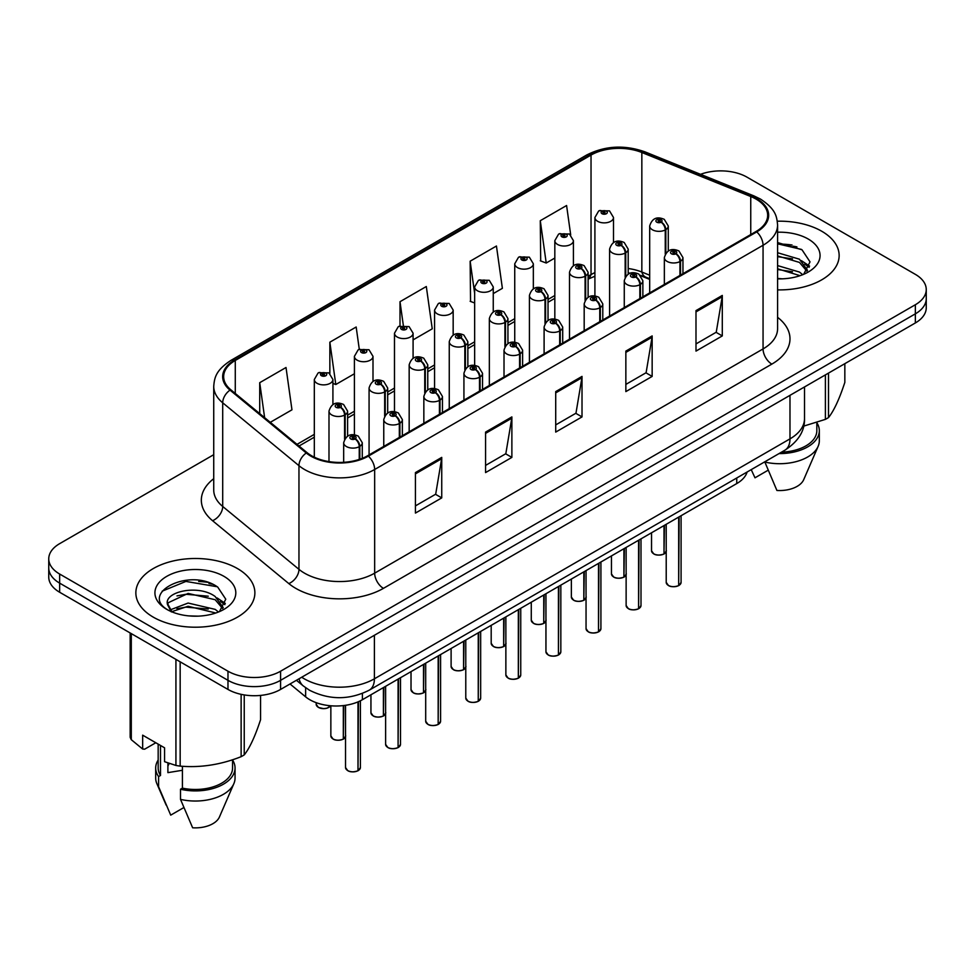 <?xml version="1.0" encoding="UTF-8"?>
<svg xmlns="http://www.w3.org/2000/svg" width="975" height="975" viewBox="0 0 975 975"><rect width="100%" height="100%" fill="white"/><g stroke="black" fill="none" stroke-linecap="round" stroke-linejoin="round"><path stroke-width="1.46" d="M649.679 279.386L643.293 276.803A49.591 28.628 0 0 0 641.099 275.962M747.106 472.01A37.196 21.474 180 0 1 736.747 483.576L362.408 699.709A37.196 21.474 180 0 1 305.626 696.845L290.038 683.987M821.718 231.233A59.512 34.357 0 0 0 777.294 221.203A59.512 34.357 0 0 1 821.718 231.233A59.512 34.357 0 0 1 839.146 255.535A59.512 34.357 0 0 0 821.718 231.233M237.449 568.559A59.512 34.357 0 0 0 172.587 561.112A59.512 34.357 0 0 0 135.854 592.861A59.512 34.357 0 0 0 153.282 617.151A59.512 34.357 0 0 0 218.144 624.597A59.512 34.357 0 0 0 254.877 592.861A59.512 34.357 0 0 0 237.449 568.559A59.512 34.357 0 0 0 172.587 561.112A59.512 34.357 0 0 0 135.854 592.861A59.512 34.357 0 0 0 153.282 617.151A59.512 34.357 0 0 0 218.144 624.597A59.512 34.357 0 0 0 254.877 592.861A59.512 34.357 0 0 0 237.449 568.559M756.052 199.095A39.683 22.913 180 0 1 767.666 215.292A39.683 22.913 180 0 1 756.052 231.489L367.648 455.727A39.683 22.913 180 0 1 307.088 452.668L230.831 389.793A39.683 22.913 180 0 1 223.653 376.655A39.683 22.913 180 0 1 235.28 360.457L591.033 155.062A39.683 22.913 180 0 1 641.842 152.502L750.75 196.523A39.683 22.913 180 0 1 756.052 199.095M756.746 198.681A40.67 23.485 0 0 0 751.323 196.06L642.415 152.027A40.67 23.485 0 0 0 590.326 154.659L234.573 360.043A40.67 23.485 0 0 0 230.015 390.122L306.272 452.997A40.67 23.485 0 0 0 368.355 456.129L756.746 231.892A40.67 23.485 0 0 0 756.746 198.681M213.732 454.691L59.646 543.66A37.196 21.474 0 0 0 48.75 558.846L48.75 577.066A37.196 21.474 0 0 0 59.646 592.252L227.979 689.435L227.979 680.331A37.196 21.474 0 0 0 280.581 680.331L915.354 313.84A37.196 21.474 0 0 0 926.25 298.655A37.196 21.474 0 0 1 915.354 313.84L280.581 680.331A37.196 21.474 0 0 1 227.979 680.331L59.646 583.135L227.979 680.331L227.979 671.214A37.196 21.474 0 0 0 280.581 671.214L915.354 304.736A37.196 21.474 0 0 0 926.25 289.551A37.196 21.474 0 0 0 915.354 274.365L747.021 177.17A37.196 21.474 0 0 0 700.537 174.318M48.75 567.95A37.196 21.474 0 0 0 59.646 583.135A37.196 21.474 0 0 1 48.75 567.95M415.435 472.582L415.435 513.082L441.736 497.896L441.736 457.397L415.435 472.582M415.435 505.891L435.691 494.203L441.626 458.75A9.921 5.728 -120 0 0 441.736 457.397M435.508 494.301L441.736 497.896M485.574 432.096L485.574 472.582L511.875 457.397L511.875 416.91L485.574 432.096M485.574 465.404L505.83 453.704L511.765 418.251A9.921 5.728 -120 0 0 511.875 416.91M505.647 453.814L511.875 457.397M695.992 310.611L695.992 351.097L722.292 335.912L722.292 295.425L695.992 310.611M695.992 343.919L716.247 332.219L722.182 296.766A9.921 5.728 -120 0 0 722.292 295.425M716.077 332.329L722.292 335.912M625.852 351.097L625.852 391.597L652.153 376.411L652.153 335.912L625.852 351.097M625.852 384.406L646.108 372.718L652.043 337.265A9.921 5.728 -120 0 0 652.153 335.912M645.938 372.816L652.153 376.411M555.713 391.597L555.713 432.096L582.014 416.91L582.014 376.411L555.713 391.597M555.713 424.905L575.969 413.205L581.904 377.752A9.921 5.728 -120 0 0 582.014 376.411M575.786 413.315L582.014 416.91M649.679 275.206L641.842 272.037A39.683 22.913 0 0 0 628.193 268.515M594.908 272.634A39.683 22.913 0 0 0 591.033 274.609L588.108 276.291M554.824 295.51L548.023 299.435M514.739 318.654L507.938 322.579M474.654 341.798L467.854 345.723M434.57 364.93L427.769 368.867M394.485 388.074L387.684 392.011M354.4 411.218L347.6 415.155M314.316 434.362L297.009 444.356M777.587 289.88A59.512 34.357 0 0 0 839.146 255.535A59.512 34.357 0 0 1 777.587 289.88M48.75 558.846A37.196 21.474 0 0 0 59.646 574.031L227.979 671.214M270.282 422.321L291.964 409.817L286.016 367.502L259.716 382.688L259.716 413.607M493.253 293.597L502.381 288.332L496.446 246.017L470.145 261.202L470.559 301.458M570.704 234.926L566.585 205.518L540.284 220.703L540.698 260.959M359.288 349.282L356.168 327.003L329.855 342.188L329.855 373.51M413.083 339.885L432.242 328.819L426.307 286.516L400.006 301.702L400.006 325.882M400.006 301.702L403.309 325.248M474.654 302.981L470.145 301.299M470.145 261.202L474.654 293.402M540.284 220.703L546.219 263.018L554.824 258.046M546.219 263.018L540.284 260.8M329.855 342.188L335.802 384.503L354.4 373.766M335.802 384.503L332.914 383.431M259.716 382.688L264.627 417.653M212.672 584.244A49.591 28.628 0 0 0 208.955 583.538M796.941 246.919A49.591 28.628 0 0 0 793.223 246.212M227.979 689.435A37.196 21.474 0 0 0 280.581 689.435L915.354 322.957A37.196 21.474 0 0 0 926.25 307.771L926.25 289.551M678.624 585.658C674.213 587.072 670.812 587.035 668.448 585.524L666.217 582.367A7.434 4.29 0 0 0 668.387 585.414A7.434 4.29 0 0 0 678.673 585.536L678.515 585.634A7.191 4.156 180 0 1 668.57 585.512M678.673 585.232L679.136 516.835M680.513 275.096L680.513 261.227A6.203 3.729 -122.2 0 0 675.943 253.744A3.096 1.792 0 0 0 675.846 251.27A3.096 1.792 0 0 0 671.458 251.27A3.096 1.792 0 0 0 671.458 253.805A3.096 1.792 0 0 0 675.748 253.853L674.493 253.061A1.243 0.719 180 0 1 673.177 251.879A1.243 0.719 180 0 1 674.566 253.012L675.943 253.744M675.748 253.853A6.203 3.425 62.1 0 1 679.941 261.556A9.299 5.375 180 0 1 667.071 261.397A9.299 5.375 180 0 1 664.353 257.595C666.729 249.966 671.592 247.76 678.941 250.965L682.951 257.595A9.299 5.375 180 0 1 680.513 261.227M679.941 275.438L679.941 261.556M678.673 585.536L678.673 517.103M663.951 554.032C659.527 555.457 656.138 555.409 653.762 553.91L651.532 550.753A7.434 4.29 0 0 0 653.713 553.788A7.434 4.29 0 0 0 663.999 553.922L663.829 554.019A7.191 4.156 180 0 1 653.896 553.898M663.999 553.617L664.463 525.318M665.828 253.183L665.828 229.613A6.203 3.729 -122.2 0 0 661.257 222.129A3.096 1.792 0 0 0 661.172 219.655A3.096 1.792 0 0 0 656.784 219.655A3.096 1.792 0 0 0 656.784 222.178A3.096 1.792 0 0 0 661.074 222.239L659.807 221.447A1.243 0.719 180 0 1 658.503 220.252A1.243 0.719 180 0 1 659.892 221.398L661.257 222.129M661.074 222.239A6.203 3.425 62.1 0 1 665.255 229.942A9.299 5.375 180 0 1 652.397 229.771A9.299 5.375 180 0 1 649.679 225.981C652.056 218.351 656.918 216.133 664.267 219.351L668.277 225.981A9.299 5.375 180 0 1 665.828 229.613M665.255 254.085L665.255 229.942M663.999 553.922L663.999 525.574M613.507 242.543L613.507 217.51A9.299 5.375 180 0 1 607.766 222.471A9.299 5.375 180 0 1 597.638 221.301A9.299 5.375 180 0 1 594.908 217.51L598.626 211.051A6.203 3.729 57.8 0 1 601.928 211.234A3.096 1.792 0 0 0 602.026 213.708A3.096 1.792 0 0 0 606.401 213.708A3.096 1.792 0 0 0 606.401 211.185A3.096 1.792 0 0 0 602.123 211.124L603.379 211.916A1.243 0.719 180 0 1 604.683 213.111A1.243 0.719 180 0 1 603.293 211.965L601.928 211.234M603.379 212.977L603.379 211.916M602.123 211.124A6.203 3.425 -117.9 0 0 599.223 210.71A6.203 3.425 -117.9 0 0 598.942 210.88M603.293 212.928L603.293 211.965M777.587 278.448L782.316 278.826M777.587 265.59L799.451 272.062L802.73 274.694M777.587 268.795L800.048 275.681M777.587 252.732L799.451 259.204L807.507 270.319M777.587 255.938L799.451 262.409L806.873 271.16M777.587 278.85A40.426 23.339 0 0 0 808.226 272.037A40.426 23.339 0 0 0 808.226 239.033A40.426 23.339 0 0 0 777.587 232.221M803.693 274.292L810.018 261.861L802.011 249.783L777.587 242.568M803.644 426.136L825.398 419.372A66.958 38.659 0 0 0 828.506 417.58C833.93 410.792 839.378 399.055 844.838 382.371L844.838 363.663M764.766 461.821L776.904 490.462A24.802 14.32 0 0 0 803.693 479.7L818.122 446.355A39.683 22.913 0 0 0 819.317 440.798L819.317 430.682A39.683 22.913 0 0 0 816.831 422.699M764.766 462.04A39.683 22.913 0 0 0 818.122 446.355M779.037 453.582A39.683 22.913 0 0 0 819.317 430.682M781.56 452.12A37.196 21.474 0 0 0 816.831 430.682L816.831 422.431M828.506 373.096L828.506 417.58M825.398 419.372L825.398 374.888M751.262 469.718L754.991 477.811L768.068 470.255M777.587 243.811L801.462 249.417M777.587 256.669L792.517 258.875M804.741 264.091L809.152 267.333M777.587 269.527L792.517 271.733M801.377 260.63L809.567 266.102M169.309 763.474A28.031 16.185 0 0 0 167.895 766.228M167.895 762.974L167.895 772.639L182.41 770.274M188.589 615.871L198.047 616.151M170.052 609.936L188.114 603.05L215.183 609.375L218.461 612.008M171.722 611.666L188.114 606.267L215.78 613.007M167.334 603.147L171.978 611.898M167.383 603.976C164.434 591.508 198.608 584.135 215.183 596.529L223.238 607.644M167.517 604.78L168.297 602.708L188.114 593.409L215.183 599.735L222.605 608.485M219.424 611.617L225.761 599.186L217.742 587.108C189.382 566.719 138.974 593.592 168.078 610.058L168.212 610.155M223.957 576.347A40.426 23.339 0 0 0 166.774 576.347A40.426 23.339 0 0 0 166.774 609.363A40.426 23.339 0 0 0 223.957 609.363A40.426 23.339 0 0 0 223.957 576.347M155.805 742.755L144.678 749.178L142.655 749.044L142.655 735.162L164.568 747.813L164.568 761.694L175.927 765.46A66.958 38.659 0 0 0 180.168 766.118C200.399 767.898 220.728 764.753 241.13 756.685A66.958 38.659 0 0 0 244.238 754.894C249.661 748.118 255.109 736.381 260.569 719.696L260.569 695.419M182.41 766.277L182.41 788.129L180.497 789.238L180.497 799.366L192.636 827.787A24.802 14.32 0 0 0 219.424 817.026L233.854 783.681A39.683 22.913 0 0 0 235.048 778.123L235.048 767.995A39.683 22.913 0 0 0 232.562 760.025M180.497 799.366A39.683 22.913 0 0 0 233.854 783.681M180.497 789.238A39.683 22.913 0 0 0 235.048 767.995M182.41 788.129A37.196 21.474 0 0 0 232.562 767.995L232.562 759.757M130.162 632.958L130.162 737.246A66.958 38.659 0 0 0 131.296 739.696L142.655 749.044M244.238 694.931L244.238 754.894M241.13 756.685L241.13 694.346M131.296 633.616L131.296 739.696M175.927 765.46L175.927 659.38M180.168 661.83L180.168 766.118M171.308 611.91L167.456 604.476M158.169 760.025A39.683 22.913 0 0 0 155.683 767.995L155.683 778.123A39.683 22.913 0 0 0 156.877 783.681A39.683 22.913 0 0 0 158.584 786.703L170.723 815.137L183.8 807.58M158.584 786.703L158.584 776.588L160.497 775.478L160.497 745.461M155.683 767.995A39.683 22.913 0 0 0 158.584 776.588M158.169 744.12L158.169 767.995A37.196 21.474 0 0 0 160.497 775.478M162.167 591.167L185.908 581.417L217.193 586.743M176.999 595.896L185.908 594.275L208.248 596.2M220.472 601.417L224.884 604.658M176.999 608.753L185.908 607.133L208.248 609.046M217.108 597.943L225.298 603.428M638.54 608.79C634.128 610.216 630.727 610.179 628.363 608.668L626.133 605.512A7.434 4.29 0 0 0 628.302 608.546A7.434 4.29 0 0 0 638.588 608.68L638.43 608.778A7.191 4.156 180 0 1 628.485 608.656M638.588 608.376L639.052 539.979M640.429 298.24L640.429 284.371A6.203 3.729 -122.2 0 0 635.846 276.888A3.096 1.792 0 0 0 635.761 274.414A3.096 1.792 0 0 0 631.373 274.414A3.096 1.792 0 0 0 631.373 276.949A3.096 1.792 0 0 0 635.663 276.998L634.408 276.205A1.243 0.719 180 0 1 633.092 275.011A1.243 0.719 180 0 1 634.481 276.157L635.846 276.888M635.663 276.998A6.203 3.425 62.1 0 1 639.844 284.7A9.299 5.375 180 0 1 626.986 284.542A9.299 5.375 180 0 1 624.268 280.739C626.645 273.11 631.507 270.904 638.857 274.109L642.866 280.739A9.299 5.375 180 0 1 640.429 284.371M639.844 298.569L639.844 284.7M638.588 608.68L638.588 540.247M598.455 631.934C594.043 633.36 590.643 633.311 588.278 631.812L586.048 628.656A7.434 4.29 0 0 0 588.217 631.69A7.434 4.29 0 0 0 598.504 631.824L598.345 631.922A7.191 4.156 180 0 1 588.4 631.8M598.504 631.52L598.967 563.123M600.344 321.384L600.344 307.515A6.203 3.729 -122.2 0 0 595.762 300.032A3.096 1.792 0 0 0 595.676 297.558A3.096 1.792 0 0 0 591.289 297.558A3.096 1.792 0 0 0 591.289 300.081A3.096 1.792 0 0 0 595.579 300.142L594.323 299.349A1.243 0.719 180 0 1 593.007 298.155A1.243 0.719 180 0 1 594.397 299.301L595.762 300.032M595.579 300.142A6.203 3.425 62.1 0 1 599.759 307.844A9.299 5.375 180 0 1 586.901 307.673A9.299 5.375 180 0 1 584.183 303.883C586.56 296.254 591.423 294.036 598.772 297.253L602.782 303.883A9.299 5.375 180 0 1 600.344 307.515M599.759 321.713L599.759 307.844M598.504 631.824L598.504 563.392M558.37 655.078C553.958 656.504 550.558 656.455 548.182 654.956L545.951 651.8A7.434 4.29 0 0 0 548.133 654.834A7.434 4.29 0 0 0 558.419 654.968L558.261 655.066A7.191 4.156 180 0 1 548.316 654.944M558.419 654.664L558.882 586.268M560.247 344.528L560.247 330.647A6.203 3.729 -122.2 0 0 555.677 323.176A3.096 1.792 0 0 0 555.592 320.702A3.096 1.792 0 0 0 551.204 320.702A3.096 1.792 0 0 0 551.204 323.225A3.096 1.792 0 0 0 555.494 323.286L554.239 322.493A1.243 0.719 180 0 1 552.923 321.299A1.243 0.719 180 0 1 554.312 322.445L555.677 323.176M555.494 323.286A6.203 3.425 62.1 0 1 559.674 330.988A9.299 5.375 180 0 1 546.817 330.817A9.299 5.375 180 0 1 544.099 327.027C546.475 319.398 551.338 317.18 558.687 320.385L562.697 327.027A9.299 5.375 180 0 1 560.247 330.647M559.674 344.857L559.674 330.988M558.419 654.968L558.419 586.536M518.286 678.222C513.874 679.648 510.473 679.599 508.097 678.088L505.867 674.944A7.434 4.29 0 0 0 508.048 677.978A7.434 4.29 0 0 0 518.334 678.112L518.176 678.21A7.191 4.156 180 0 1 508.231 678.076M518.334 677.808L518.798 609.412M520.163 367.673L520.163 353.791A6.203 3.729 -122.2 0 0 515.592 346.32A3.096 1.792 0 0 0 515.507 343.846A3.096 1.792 0 0 0 511.119 343.846A3.096 1.792 0 0 0 511.119 346.369A3.096 1.792 0 0 0 515.409 346.43L514.154 345.638A1.243 0.719 180 0 1 512.838 344.443A1.243 0.719 180 0 1 514.227 345.589L515.592 346.32M515.409 346.43A6.203 3.425 62.1 0 1 519.59 354.132A9.299 5.375 180 0 1 506.732 353.962A9.299 5.375 180 0 1 504.014 350.171C506.391 342.542 511.253 340.324 518.602 343.529L522.612 350.171A9.299 5.375 180 0 1 520.163 353.791M519.59 368.002L519.59 354.132M518.334 678.112L518.334 609.68M573.422 265.688L573.422 240.654A9.299 5.375 180 0 1 567.682 245.615A9.299 5.375 180 0 1 557.554 244.445A9.299 5.375 180 0 1 554.824 240.654L558.541 234.195A6.203 3.729 57.8 0 1 561.844 234.378A3.096 1.792 0 0 0 561.941 236.852A3.096 1.792 0 0 0 566.317 236.852A3.096 1.792 0 0 0 566.317 234.317A3.096 1.792 0 0 0 562.039 234.268L563.294 235.06A1.243 0.719 180 0 1 564.598 236.255A1.243 0.719 180 0 1 563.209 235.109L561.844 234.378M563.294 236.121L563.294 235.06M562.039 234.268A6.203 3.425 -117.9 0 0 559.138 233.854A6.203 3.425 -117.9 0 0 558.858 234.024M563.209 236.072L563.209 235.109M533.337 288.819L533.337 263.798A9.299 5.375 180 0 1 527.597 268.747A9.299 5.375 180 0 1 517.469 267.589A9.299 5.375 180 0 1 514.739 263.798L518.456 257.339A6.203 3.729 57.8 0 1 521.759 257.522A3.096 1.792 0 0 0 521.857 259.996A3.096 1.792 0 0 0 526.232 259.996A3.096 1.792 0 0 0 526.232 257.461A3.096 1.792 0 0 0 521.954 257.412L523.209 258.204A1.243 0.719 180 0 1 524.513 259.387A1.243 0.719 180 0 1 523.161 259.24L523.124 258.241L521.759 257.522M523.209 259.252L523.209 258.204M521.954 257.412A6.203 3.425 -117.9 0 0 519.053 256.998A6.203 3.425 -117.9 0 0 518.773 257.168M523.161 259.24A1.243 0.719 180 0 1 523.124 258.241M493.253 311.963L493.253 286.93A9.299 5.375 180 0 1 487.512 291.891A9.299 5.375 180 0 1 477.384 290.733A9.299 5.375 180 0 1 474.654 286.93L478.372 280.483A6.203 3.729 57.8 0 1 481.674 280.666A3.096 1.792 0 0 0 481.772 283.14A3.096 1.792 0 0 0 486.147 283.14A3.096 1.792 0 0 0 486.147 280.605A3.096 1.792 0 0 0 481.869 280.556L483.125 281.348A1.243 0.719 180 0 1 484.429 282.531A1.243 0.719 180 0 1 483.076 282.384L483.039 281.385L481.674 280.666M483.125 282.397L483.125 281.348M481.869 280.556A6.203 3.425 -117.9 0 0 478.969 280.142A6.203 3.425 -117.9 0 0 478.688 280.312M483.076 282.384A1.243 0.719 180 0 1 483.039 281.385M453.168 335.107L453.168 310.074A9.299 5.375 180 0 1 447.428 315.035A9.299 5.375 180 0 1 437.3 313.877A9.299 5.375 180 0 1 434.57 310.074L438.287 303.627A6.203 3.729 57.8 0 1 441.59 303.81A3.096 1.792 0 0 0 441.675 306.284A3.096 1.792 0 0 0 446.062 306.284A3.096 1.792 0 0 0 446.062 303.749A3.096 1.792 0 0 0 441.785 303.7L443.04 304.493A1.243 0.719 180 0 1 444.344 305.675A1.243 0.719 180 0 1 442.991 305.528L443.04 304.493M441.785 303.7A6.203 3.425 -117.9 0 0 438.884 303.274A6.203 3.425 -117.9 0 0 438.604 303.457M442.955 305.504L442.955 304.529L441.59 303.81M442.991 305.528A1.243 0.719 180 0 1 442.955 304.529M623.866 577.176C619.442 578.602 616.054 578.553 613.677 577.054L611.447 573.897A7.434 4.29 0 0 0 613.628 576.932A7.434 4.29 0 0 0 623.915 577.066L623.744 577.163A7.191 4.156 180 0 1 613.799 577.042M623.915 576.761L624.378 548.462M625.743 276.327L625.743 252.744A6.203 3.729 -122.2 0 0 621.173 245.273A3.096 1.792 0 0 0 621.087 242.799A3.096 1.792 0 0 0 616.7 242.799A3.096 1.792 0 0 0 616.7 245.322A3.096 1.792 0 0 0 620.99 245.383L619.722 244.591A1.243 0.719 180 0 1 618.418 243.397A1.243 0.719 180 0 1 619.808 244.542L621.173 245.273M620.99 245.383A6.203 3.425 62.1 0 1 625.17 253.086A9.299 5.375 180 0 1 612.312 252.915A9.299 5.375 180 0 1 609.594 249.125C611.971 241.495 616.834 239.277 624.183 242.483L628.193 249.125A9.299 5.375 180 0 1 625.743 252.744M625.17 277.229L625.17 253.086M623.915 577.066L623.915 548.718M583.781 600.32C579.357 601.746 575.969 601.697 573.592 600.186L571.362 597.041A7.434 4.29 0 0 0 573.544 600.076A7.434 4.29 0 0 0 583.83 600.21L583.659 600.308A7.191 4.156 180 0 1 573.714 600.173M583.83 599.905L584.293 571.606M585.658 299.471L585.658 275.888A6.203 3.729 -122.2 0 0 581.088 268.418A3.096 1.792 0 0 0 581.003 265.943A3.096 1.792 0 0 0 576.615 265.943A3.096 1.792 0 0 0 576.615 268.466A3.096 1.792 0 0 0 580.905 268.527L579.638 267.735A1.243 0.719 180 0 1 578.333 266.541A1.243 0.719 180 0 1 579.723 267.686L581.088 268.418M580.905 268.527A6.203 3.425 62.1 0 1 585.085 276.23A9.299 5.375 180 0 1 572.227 276.059A9.299 5.375 180 0 1 569.51 272.269C571.886 264.639 576.749 262.421 584.098 265.627L588.108 272.269A9.299 5.375 180 0 1 585.658 275.888M585.085 300.373L585.085 276.23M583.83 600.21L583.83 571.862M543.697 623.464C539.273 624.89 535.884 624.841 533.508 623.33L531.278 620.185A7.434 4.29 0 0 0 533.459 623.22A7.434 4.29 0 0 0 543.745 623.354L543.575 623.452A7.191 4.156 180 0 1 533.63 623.317M543.745 623.049L544.208 594.738M545.573 322.615L545.573 299.033A6.203 3.729 -122.2 0 0 541.003 291.562A3.096 1.792 0 0 0 540.918 289.087A3.096 1.792 0 0 0 536.53 289.087A3.096 1.792 0 0 0 536.53 291.61A3.096 1.792 0 0 0 540.808 291.671L539.553 290.879A1.243 0.719 180 0 1 538.249 289.685A1.243 0.719 180 0 1 539.638 290.83L541.003 291.562M540.808 291.671A6.203 3.425 62.1 0 1 545.001 299.362A9.299 5.375 180 0 1 532.143 299.203A9.299 5.375 180 0 1 529.425 295.413C531.802 287.783 536.664 285.565 544.013 288.771L548.023 295.413A9.299 5.375 180 0 1 545.573 299.033M545.001 323.505L545.001 299.362M543.745 623.354L543.745 595.006M503.612 646.608C499.188 648.034 495.8 647.985 493.423 646.474L491.193 643.329A7.434 4.29 0 0 0 493.374 646.364A7.434 4.29 0 0 0 503.661 646.498L503.49 646.596A7.191 4.156 180 0 1 493.545 646.462M503.661 646.193L504.124 617.882M505.489 345.759L505.489 322.177A6.203 3.729 -122.2 0 0 500.918 314.693A3.096 1.792 0 0 0 500.821 312.219A3.096 1.792 0 0 0 496.446 312.219A3.096 1.792 0 0 0 496.446 314.754A3.096 1.792 0 0 0 500.723 314.815L499.468 314.023A1.243 0.719 180 0 1 498.164 312.829A1.243 0.719 180 0 1 499.553 313.974L500.918 314.693M500.723 314.815A6.203 3.425 62.1 0 1 504.916 322.506A9.299 5.375 180 0 1 492.058 322.347A9.299 5.375 180 0 1 489.34 318.557C491.717 310.928 496.58 308.709 503.929 311.915L507.938 318.557A9.299 5.375 180 0 1 505.489 322.177M504.916 346.649L504.916 322.506M503.661 646.498L503.661 618.15M478.201 701.366C473.789 702.792 470.389 702.743 468.012 701.232L465.782 698.088A7.434 4.29 0 0 0 467.963 701.122A7.434 4.29 0 0 0 478.25 701.257L478.079 701.354A7.191 4.156 180 0 1 468.146 701.22M478.25 700.952L478.713 632.556M480.078 390.817L480.078 376.935A6.203 3.729 -122.2 0 0 475.508 369.464A3.096 1.792 0 0 0 475.422 366.978A3.096 1.792 0 0 0 471.035 366.978A3.096 1.792 0 0 0 471.035 369.513A3.096 1.792 0 0 0 475.325 369.574L474.069 368.782A1.243 0.719 180 0 1 472.753 367.587A1.243 0.719 180 0 1 474.143 368.733L475.508 369.464M475.325 369.574A6.203 3.425 62.1 0 1 479.505 377.264A9.299 5.375 180 0 1 466.647 377.106A9.299 5.375 180 0 1 463.929 373.315C466.306 365.686 471.169 363.468 478.518 366.673L482.528 373.315A9.299 5.375 180 0 1 480.078 376.935M479.505 391.146L479.505 377.264M478.25 701.257L478.25 632.824M438.116 724.51C433.704 725.936 430.304 725.888 427.928 724.376L425.697 721.232A7.434 4.29 0 0 0 427.879 724.267A7.434 4.29 0 0 0 438.165 724.401L437.994 724.498A7.191 4.156 180 0 1 428.062 724.364M438.165 724.096L438.628 655.7M439.993 413.961L439.993 400.079A6.203 3.729 -122.2 0 0 435.423 392.596A3.096 1.792 0 0 0 435.337 390.122A3.096 1.792 0 0 0 430.95 390.122A3.096 1.792 0 0 0 430.95 392.657A3.096 1.792 0 0 0 435.24 392.706L433.985 391.926A1.243 0.719 180 0 1 432.668 390.731A1.243 0.719 180 0 1 434.058 391.877L435.423 392.596M435.24 392.706A6.203 3.425 62.1 0 1 439.42 400.408A9.299 5.375 180 0 1 426.562 400.25A9.299 5.375 180 0 1 423.845 396.459C426.221 388.83 431.084 386.612 438.433 389.817L442.443 396.459A9.299 5.375 180 0 1 439.993 400.079M439.42 414.29L439.42 400.408M438.165 724.401L438.165 655.968M398.032 747.654C393.607 749.08 390.219 749.032 387.843 747.52L385.612 744.376A7.434 4.29 0 0 0 387.794 747.411A7.434 4.29 0 0 0 398.08 747.545L397.91 747.63A7.191 4.156 180 0 1 387.977 747.508M398.08 747.228L398.543 678.844M399.908 437.105L399.908 423.223A6.203 3.729 -122.2 0 0 395.338 415.74A3.096 1.792 0 0 0 395.253 413.266A3.096 1.792 0 0 0 390.865 413.266A3.096 1.792 0 0 0 390.865 415.801A3.096 1.792 0 0 0 395.155 415.85L393.9 415.058A1.243 0.719 180 0 1 392.584 413.875A1.243 0.719 180 0 1 393.973 415.021L395.338 415.74M395.155 415.85A6.203 3.425 62.1 0 1 399.336 423.552A9.299 5.375 180 0 1 386.478 423.394A9.299 5.375 180 0 1 383.76 419.591C386.137 411.962 390.999 409.756 398.348 412.961L402.358 419.591A9.299 5.375 180 0 1 399.908 423.223M399.336 437.434L399.336 423.552M398.08 747.545L398.08 679.112M357.947 770.798C353.523 772.212 350.135 772.176 347.758 770.664L345.528 767.52A7.434 4.29 0 0 0 347.709 770.555A7.434 4.29 0 0 0 357.996 770.677L357.825 770.774A7.191 4.156 180 0 1 347.88 770.652M357.996 770.372L358.459 701.683M359.824 459.237L359.824 446.367A6.203 3.729 -122.2 0 0 355.253 438.884A3.096 1.792 0 0 0 355.168 436.41A3.096 1.792 0 0 0 350.781 436.41A3.096 1.792 0 0 0 350.781 438.945A3.096 1.792 0 0 0 355.071 438.994L353.803 438.202A1.243 0.719 180 0 1 352.499 437.019A1.243 0.719 180 0 1 353.888 438.165L355.253 438.884M355.071 438.994A6.203 3.425 62.1 0 1 359.251 446.696A9.299 5.375 180 0 1 346.393 446.538A9.299 5.375 180 0 1 343.675 442.735C346.052 435.106 350.915 432.9 358.264 436.105L362.273 442.735A9.299 5.375 180 0 1 359.824 446.367M359.251 459.432L359.251 446.696M357.996 770.677L357.996 701.878M463.527 669.752C459.103 671.178 455.715 671.129 453.338 669.618L451.108 666.473A7.434 4.29 0 0 0 453.29 669.508A7.434 4.29 0 0 0 463.576 669.642L463.405 669.727A7.191 4.156 180 0 1 453.46 669.606M463.576 669.325L464.039 641.026M465.404 368.903L465.404 345.321A6.203 3.729 -122.2 0 0 460.834 337.837A3.096 1.792 0 0 0 460.736 335.363A3.096 1.792 0 0 0 456.361 335.363A3.096 1.792 0 0 0 456.361 337.898A3.096 1.792 0 0 0 460.639 337.947L459.383 337.155A1.243 0.719 180 0 1 458.079 335.973A1.243 0.719 180 0 1 459.469 337.118L460.834 337.837M460.639 337.947A6.203 3.425 62.1 0 1 464.831 345.65A9.299 5.375 180 0 1 451.973 345.491A9.299 5.375 180 0 1 449.256 341.689C451.632 334.059 456.495 331.853 463.844 335.059L467.854 341.689A9.299 5.375 180 0 1 465.404 345.321M464.831 369.793L464.831 345.65M463.576 669.642L463.576 641.294M423.442 692.896C419.018 694.31 415.63 694.273 413.254 692.762L411.023 689.618A7.434 4.29 0 0 0 413.205 692.652A7.434 4.29 0 0 0 423.491 692.774L423.321 692.872A7.191 4.156 180 0 1 413.376 692.75M423.491 692.469L423.954 664.17M425.319 392.048L425.319 368.465A6.203 3.729 -122.2 0 0 420.749 360.982A3.096 1.792 0 0 0 420.652 358.508A3.096 1.792 0 0 0 416.276 358.508A3.096 1.792 0 0 0 416.276 361.043A3.096 1.792 0 0 0 420.554 361.091L419.299 360.299A1.243 0.719 180 0 1 417.995 359.117A1.243 0.719 180 0 1 419.384 360.263L420.749 360.982M420.554 361.091A6.203 3.425 62.1 0 1 424.747 368.794A9.299 5.375 180 0 1 411.889 368.635A9.299 5.375 180 0 1 409.171 364.833C411.548 357.203 416.41 354.997 423.759 358.203L427.769 364.833A9.299 5.375 180 0 1 425.319 368.465M424.747 392.937L424.747 368.794M423.491 692.774L423.491 664.438M383.358 716.04C378.934 717.454 375.546 717.417 373.169 715.906L370.939 712.762A7.434 4.29 0 0 0 373.12 715.796A7.434 4.29 0 0 0 383.407 715.918L383.236 716.016A7.191 4.156 180 0 1 373.291 715.894M383.407 715.613L383.87 687.314M385.235 415.192L385.235 391.609A6.203 3.729 -122.2 0 0 380.664 384.126A3.096 1.792 0 0 0 380.567 381.652A3.096 1.792 0 0 0 376.192 381.652A3.096 1.792 0 0 0 376.192 384.187A3.096 1.792 0 0 0 380.469 384.235L379.214 383.443A1.243 0.719 180 0 1 377.91 382.261A1.243 0.719 180 0 1 379.299 383.407L380.664 384.126M380.469 384.235A6.203 3.425 62.1 0 1 384.662 391.938A9.299 5.375 180 0 1 371.804 391.779A9.299 5.375 180 0 1 369.074 387.977C371.463 380.347 376.326 378.142 383.675 381.347L387.684 387.977A9.299 5.375 180 0 1 385.235 391.609M384.662 416.081L384.662 391.938M383.407 715.918L383.407 687.582M343.273 739.184C338.849 740.598 335.461 740.561 333.084 739.05L330.854 735.893A7.434 4.29 0 0 0 333.036 738.94A7.434 4.29 0 0 0 343.322 739.062L343.151 739.16A7.191 4.156 180 0 1 333.206 739.038M343.322 738.757L343.785 705.534M345.15 438.336L345.15 414.753A6.203 3.729 -122.2 0 0 340.58 407.27A3.096 1.792 0 0 0 340.482 404.796A3.096 1.792 0 0 0 336.107 404.796A3.096 1.792 0 0 0 336.107 407.331A3.096 1.792 0 0 0 340.385 407.379L339.129 406.587A1.243 0.719 180 0 1 337.825 405.405A1.243 0.719 180 0 1 339.202 406.551L340.58 407.27M340.385 407.379A6.203 3.425 62.1 0 1 344.577 415.082A9.299 5.375 180 0 1 331.719 414.923A9.299 5.375 180 0 1 328.989 411.121C331.366 403.492 336.241 401.286 343.59 404.491L347.6 411.121A9.299 5.375 180 0 1 345.15 414.753M344.577 439.225L344.577 415.082M343.322 739.062L343.322 705.583M413.083 358.252L413.083 333.218A9.299 5.375 180 0 1 407.343 338.179A9.299 5.375 180 0 1 397.215 337.021A9.299 5.375 180 0 1 394.485 333.218L398.202 326.771A6.203 3.729 57.8 0 1 401.505 326.954A3.096 1.792 0 0 0 401.59 329.428A3.096 1.792 0 0 0 405.978 329.428A3.096 1.792 0 0 0 405.978 326.893A3.096 1.792 0 0 0 401.688 326.844L402.955 327.637A1.243 0.719 180 0 1 404.259 328.819A1.243 0.719 180 0 1 402.87 327.673L401.505 326.954M402.955 328.685L402.955 327.637M401.688 326.844A6.203 3.425 -117.9 0 0 398.799 326.418A6.203 3.425 -117.9 0 0 398.519 326.601M402.87 328.648L402.87 327.673M372.998 381.396L372.998 356.362A9.299 5.375 180 0 1 367.258 361.323A9.299 5.375 180 0 1 357.13 360.165A9.299 5.375 180 0 1 354.4 356.362L358.117 349.915A6.203 3.729 57.8 0 1 361.42 350.098A3.096 1.792 0 0 0 361.506 352.572A3.096 1.792 0 0 0 365.893 352.572A3.096 1.792 0 0 0 365.893 350.037A3.096 1.792 0 0 0 361.603 349.988L362.871 350.768A1.243 0.719 180 0 1 364.175 351.963A1.243 0.719 180 0 1 362.785 350.817L361.42 350.098M362.871 351.829L362.871 350.768M361.603 349.988A6.203 3.425 -117.9 0 0 358.715 349.562A6.203 3.425 -117.9 0 0 358.434 349.745M362.785 351.78L362.785 350.817M332.914 404.54L332.914 379.507A9.299 5.375 180 0 1 327.173 384.467A9.299 5.375 180 0 1 317.046 383.309A9.299 5.375 180 0 1 314.316 379.507L318.033 373.047A6.203 3.729 57.8 0 1 321.336 373.23A3.096 1.792 0 0 0 321.421 375.716A3.096 1.792 0 0 0 325.808 375.716A3.096 1.792 0 0 0 325.808 373.181A3.096 1.792 0 0 0 321.518 373.12L322.774 373.913A1.243 0.719 180 0 1 324.09 375.107A1.243 0.719 180 0 1 322.737 374.948L321.336 373.23M322.774 374.973L322.774 373.913M321.518 373.12A6.203 3.425 -117.9 0 0 318.63 372.706A6.203 3.425 -117.9 0 0 318.35 372.889M322.737 374.948A1.243 0.719 180 0 1 322.701 373.961M736.747 477.994L736.747 483.576M305.626 687.741L305.626 696.845M362.408 693.457L362.408 699.709M777.587 317.326A61.998 35.795 180 0 1 771.834 364.114L383.431 588.352A12.395 7.154 60 0 1 374.656 573.166L763.059 348.928A49.591 28.628 0 0 0 777.587 328.673L777.587 225.006A49.591 28.628 180 0 1 763.059 245.261A12.395 7.154 -120 0 0 756.746 231.892M383.431 588.352A61.998 35.795 180 0 1 295.754 588.352A61.998 35.795 180 0 1 288.807 583.574L212.55 520.699A61.998 35.795 180 0 1 213.732 478.688M304.517 573.166A49.591 28.628 0 0 0 374.656 573.166L374.656 469.499A49.591 28.628 180 0 1 298.959 465.672L222.702 402.797A49.591 28.628 180 0 1 213.732 386.368L213.732 490.035A49.591 28.628 0 0 0 222.702 506.464L298.959 569.339A49.591 28.628 0 0 0 304.517 573.166M777.587 225.006C776.795 216.487 776.003 209.393 760.5 199.083L753.98 195.926A12.395 5.801 112 0 0 751.323 196.06M753.98 195.926L645.06 151.893C624.524 144.629 605.036 145.677 586.584 155.062A12.395 7.154 60 0 1 590.326 154.659M234.573 360.043A12.395 7.154 -120 0 0 230.831 360.445C215.792 370.305 214.427 377.727 213.732 386.368M230.015 390.122A12.395 8.287 129.5 0 0 222.702 402.797L222.702 506.464A12.395 8.287 -50.5 0 1 212.55 520.699M645.06 151.893A12.395 5.801 112 0 0 642.415 152.027M306.272 452.997A12.395 8.287 129.5 0 0 298.959 465.672L298.959 569.339A12.395 8.287 -50.5 0 1 288.807 583.574M368.355 456.129A12.395 7.154 60 0 1 374.656 469.499L763.059 245.261L763.059 348.928A12.395 7.154 60 0 0 771.834 364.114M649.679 278.728L645.816 277.168A23.558 11.03 -68 0 1 641.842 272.037L641.842 152.502M591.033 155.062L591.033 274.609A23.558 13.601 60 0 1 588.108 278.996M280.581 671.214L280.581 689.435M915.354 304.736L915.354 322.957M59.646 574.031L59.646 592.252M750.75 196.523L750.75 234.548M235.28 360.457L235.28 393.461M555.713 392.876L581.904 377.752M625.852 352.389L652.043 337.265M695.992 311.89L722.182 296.766M485.574 433.375L511.765 418.251M415.435 473.874L441.626 458.75M301.726 677.235A49.591 28.628 0 0 0 304.261 678.807A49.591 28.628 0 0 0 374.4 678.807L789.982 438.872A49.591 28.628 0 0 0 804.509 418.628C804.875 430.938 798.318 441.468 784.838 450.231L369.257 690.166A24.802 14.32 60 0 0 374.4 678.807L374.4 635.273M789.982 395.338L789.982 438.872A24.802 14.32 60 0 1 784.838 450.231M299.093 678.758A24.802 16.587 129.5 0 0 303.237 685.9L296.424 680.294M679.136 585.268A7.434 4.29 0 0 0 681.086 582.367L681.086 515.714M664.463 553.654A7.434 4.29 0 0 0 666.217 551.753M792.066 245.03A49.591 28.628 0 0 0 782.962 244.177M207.797 582.343A49.591 28.628 0 0 0 198.693 581.502M639.052 608.412A7.434 4.29 0 0 0 641.002 605.512L641.002 538.858M598.967 631.556A7.434 4.29 0 0 0 600.917 628.656L600.917 562.002M558.882 654.7A7.434 4.29 0 0 0 560.832 651.8L560.832 585.146M518.798 677.844A7.434 4.29 0 0 0 520.747 674.944L520.747 608.29M624.378 576.798A7.434 4.29 0 0 0 626.133 574.897M584.293 599.942A7.434 4.29 0 0 0 586.048 598.041M544.208 623.086A7.434 4.29 0 0 0 545.951 621.173M504.124 646.23A7.434 4.29 0 0 0 505.867 644.317M478.713 700.988A7.434 4.29 0 0 0 480.663 698.088L480.663 631.422M438.628 724.132A7.434 4.29 0 0 0 440.578 721.232L440.578 654.566M398.543 747.277A7.434 4.29 0 0 0 400.493 744.376L400.493 677.71M358.459 770.421A7.434 4.29 0 0 0 360.409 767.52L360.409 700.769M464.039 669.374A7.434 4.29 0 0 0 465.782 667.461M423.954 692.518A7.434 4.29 0 0 0 425.697 690.605M383.87 715.662A7.434 4.29 0 0 0 385.612 713.749M343.785 738.806A7.434 4.29 0 0 0 345.528 736.893M330.635 705.766L327.186 708.142L323.651 708.679L318.411 707.436L316.18 704.279A7.434 4.29 0 0 0 318.362 707.314A7.434 4.29 0 0 0 330.598 705.766M328.794 707.375A7.191 4.156 180 0 1 318.533 707.423M586.584 155.062L230.831 360.445M645.816 277.168L640.514 275.34M630.423 273.195L628.193 272.915M594.908 276.217L588.108 279.142M554.824 298.326L548.023 302.262M514.739 321.47L507.938 325.406M474.654 344.614L467.854 348.55M434.57 367.758L427.769 371.694M394.485 390.902L387.684 394.838M354.4 414.046L347.6 417.97M314.316 437.19L299.02 446.014M369.257 690.166C349.306 700.184 329.355 700.184 309.392 690.166L303.237 685.9M804.509 418.628L804.509 386.953M666.217 582.367L666.217 524.306M664.353 284.432L664.353 257.595M682.951 273.695L682.951 257.595M681.086 582.367L679.088 585.39M651.532 550.753L651.532 532.777M649.679 292.902L649.679 225.981M668.277 251.014L668.277 225.981M666.412 550.753L664.414 553.776M613.507 217.51L609.509 210.868L599.223 210.71M594.908 295.986L594.908 217.51M166.152 805.106L156.877 783.681M626.133 605.512L626.133 547.45M624.268 307.576L624.268 280.739M642.866 296.827L642.866 280.739M641.002 605.512L639.003 608.534M586.048 628.656L586.048 570.594M584.183 330.708L584.183 303.883M602.782 319.971L602.782 303.883M600.917 628.656L598.918 631.678M545.951 651.8L545.951 593.726M544.099 353.852L544.099 327.027M562.697 343.115L562.697 327.027M560.832 651.8L558.833 654.81M505.867 674.944L505.867 616.87M504.014 376.996L504.014 350.171M522.612 366.259L522.612 350.171M520.747 674.944L518.749 677.954M573.422 240.654L569.424 234.012L559.138 233.854M554.824 319.13L554.824 240.654M533.337 263.798L529.34 257.156L519.053 256.998M514.739 342.274L514.739 263.798M493.253 286.93L489.255 280.3L478.969 280.142M474.654 365.406L474.654 286.93M453.168 310.074L449.17 303.444L438.884 303.274M434.57 388.55L434.57 310.074M611.447 573.897L611.447 555.921M609.594 316.046L609.594 249.125M628.193 274.158L628.193 249.125M626.328 573.897L624.329 576.908M571.362 597.041L571.362 579.065M569.51 339.19L569.51 272.269M588.108 297.302L588.108 272.269M586.243 597.041L584.244 600.052M531.278 620.185L531.278 602.209M529.425 362.334L529.425 295.413M548.023 320.446L548.023 295.413M546.158 620.185L544.16 623.196M491.193 643.329L491.193 625.353M489.34 385.478L489.34 318.557M507.938 343.59L507.938 318.557M506.074 643.329L504.075 646.34M465.782 698.088L465.782 640.014M463.929 400.14L463.929 373.315M482.528 389.403L482.528 373.315M480.663 698.088L478.664 701.098M425.697 721.232L425.697 663.158M423.845 423.284L423.845 396.459M442.443 412.547L442.443 396.459M440.578 721.232L438.579 724.242M385.612 744.376L385.612 686.303M383.76 446.428L383.76 419.591M402.358 435.691L402.358 419.591M400.493 744.376L398.495 747.386M345.528 767.52L345.528 705.291M343.675 462.321L343.675 442.735M362.273 458.323L362.273 442.735M360.409 767.52L358.41 770.53M451.108 666.473L451.108 648.497M449.256 408.61L449.256 341.689M467.854 366.722L467.854 341.689M465.989 666.473L463.978 669.484M411.023 689.618L411.023 671.629M409.171 431.754L409.171 364.833M427.769 389.866L427.769 364.833M425.904 689.618L423.893 692.628M370.939 712.762L370.939 694.773M369.074 454.898L369.074 387.977M387.684 413.01L387.684 387.977M385.82 712.762L383.809 715.772M330.854 735.893L330.854 705.778M328.989 461.602L328.989 411.121M347.6 436.154L347.6 411.121M345.735 735.893L343.724 738.916M413.083 333.218L409.073 326.588L398.799 326.418M394.485 411.694L394.485 333.218M372.998 356.362L368.989 349.732L358.715 349.562M354.4 434.838L354.4 356.362M316.18 704.279L316.18 702.658M332.914 379.507L328.904 372.877L318.63 372.706M314.316 457.19L314.316 379.507"/></g></svg>
